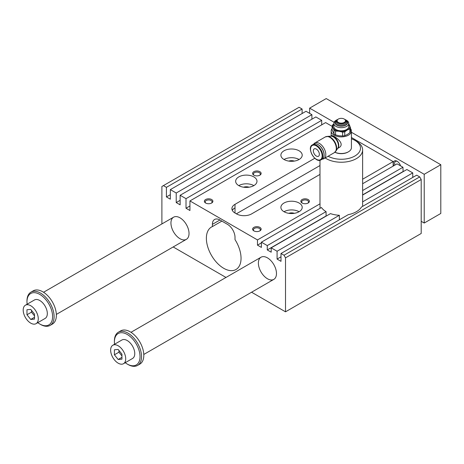 <?xml version="1.0" encoding="UTF-8"?>
<svg xmlns="http://www.w3.org/2000/svg" width="464" height="464" viewBox="0 0 464 464"><rect width="100%" height="100%" fill="white"/><g stroke="black" fill="none" stroke-linecap="round" stroke-linejoin="round"><path stroke-width="0.7" d="M393.159 166.112L393.159 161.588L351.428 137.495M362.622 183.744L397.08 163.85L402.961 167.249L403.112 171.686M362.622 195.06L406.882 169.511L412.757 172.904L412.757 177.428M421.202 179.516L285.517 257.856L284.014 255.241L280.998 253.501L348.296 214.646A21.321 12.308 180 0 0 361.439 207.06L416.678 175.166L419.694 176.906L421.202 179.516L421.202 233.485L285.517 311.82L251.575 292.221M302.105 109.017L166.419 187.352L163.403 185.612L299.089 107.277L302.105 109.017L302.105 113.541M180.136 195.274L315.822 116.94L321.703 120.333L186.018 198.667L180.136 195.274L180.136 204.844L176.221 202.582L176.221 193.012L170.34 189.614L306.02 111.279L311.901 114.672L311.901 119.202M321.703 120.333L321.703 124.857M267.276 245.584L267.276 249.934L326.076 215.986L326.076 211.636L267.276 245.584L261.4 242.185L261.4 247.411L257.479 245.149L257.479 239.923L189.938 200.929L325.624 122.595L332.12 126.347M334.005 133.992L332.12 129.926L332.12 126.104L334.005 130.169L334.005 133.992A9.274 5.353 0 0 0 335.571 134.896L335.571 131.074A9.274 5.353 180 0 1 334.005 130.169M344.752 131.834A9.274 5.353 180 0 1 342.612 132.165L339.091 131.266A8.526 4.924 0 0 0 347.327 129.99L344.752 131.834L344.752 135.656L347.327 134.519L349.908 132.681L349.908 128.859L347.327 129.99A8.526 4.924 0 0 0 349.537 125.234A8.526 4.924 0 0 0 348.76 124.126M349.908 132.681A9.274 5.353 0 0 0 350.482 131.445L350.482 127.623A9.274 5.353 180 0 1 349.908 128.859M350.482 127.623L348.592 123.557M335.571 131.074L339.091 131.266A8.526 4.924 0 0 1 333.059 127.786A8.526 4.924 0 0 1 333.836 124.126M333.836 123.969L332.694 124.868A9.274 5.353 180 0 0 332.12 126.104M344.909 119.457A6.397 3.695 180 0 1 345.825 119.898A6.397 3.695 180 0 1 345.825 125.118A6.397 3.695 180 0 1 336.777 125.118A6.397 3.695 180 0 1 336.777 119.898A6.397 3.695 180 0 1 337.693 119.457M335.571 134.896L339.091 135.79L342.612 135.987A9.274 5.353 0 0 0 344.752 135.656M342.612 135.987L342.612 132.165M350.482 128.569A10.127 5.846 180 0 1 351.428 131.034L351.428 147.662A10.127 5.846 180 0 1 348.458 151.798A10.127 5.846 180 0 1 334.967 152.227M348.006 152.059L348.458 151.798L348.006 152.059A9.489 5.475 180 0 1 334.938 152.25M351.428 131.034A10.127 5.846 180 0 1 348.458 135.169A10.127 5.846 180 0 1 337.427 136.439A10.127 5.846 180 0 1 331.174 131.034A10.127 5.846 180 0 1 332.12 128.569M330.6 136.19L331.54 135.65C332.618 134.589 346.84 143.666 338.604 147.888L337.67 148.434M327.578 136.37L330.815 136.178A7.256 4.188 60 0 1 331.458 136.207A7.256 4.188 60 0 1 336.922 140.702A7.256 4.188 60 0 1 338.088 147.68A7.256 4.188 60 0 1 337.786 148.254L336 150.962M344.404 119.149A4.646 2.685 180 0 1 344.584 119.254A4.646 2.685 180 0 1 345.489 119.985A4.646 2.685 180 0 1 344.584 123.047A4.646 2.685 180 0 1 338.61 123.337A4.646 2.685 180 0 1 337.113 119.985A4.646 2.685 180 0 1 338.012 119.254A4.646 2.685 180 0 1 338.198 119.149M344.242 122.444A4.159 2.401 180 0 1 338.36 122.444A4.159 2.401 180 0 1 338.36 119.051A4.159 2.401 180 0 1 344.242 119.051A4.159 2.401 180 0 1 344.242 122.444M345.489 119.985L346.016 120.617A5.237 3.022 180 0 1 346.498 121.556A5.237 3.022 180 0 1 345.001 124.068A5.237 3.022 180 0 1 338.998 124.648A5.237 3.022 180 0 1 336.104 121.556A5.237 3.022 180 0 1 336.586 120.617L337.113 119.985M345.825 119.898L346.579 120.333A7.465 4.309 180 0 1 348.76 123.378A7.465 4.309 180 0 1 346.579 126.423A7.465 4.309 180 0 1 338.442 127.356A7.465 4.309 180 0 1 333.836 123.378A7.465 4.309 180 0 1 336.023 120.333L336.777 119.898M333.836 123.378L333.836 126.51A7.465 4.309 0 0 0 338.442 130.488A7.465 4.309 0 0 0 346.579 129.555A7.465 4.309 0 0 0 348.76 126.51L348.76 123.378M326.076 211.636A21.321 12.308 180 0 1 321.453 207.512L261.4 242.185M362.622 201.852L412.757 172.904M284.014 255.241L419.694 176.906M276.474 273.522A12.795 7.383 60 0 1 273.824 279.38A12.795 7.383 60 0 1 261.035 271.991A12.795 7.383 60 0 1 261.035 257.218A12.795 7.383 60 0 1 270.889 260.646A12.795 7.383 60 0 1 276.474 273.522M189.034 233.485A12.795 7.383 60 0 1 186.383 239.337A12.795 7.383 60 0 1 173.594 231.954A12.795 7.383 60 0 1 173.594 217.181A12.795 7.383 60 0 1 183.448 220.609A12.795 7.383 60 0 1 189.034 233.485M284.014 159.5A10.66 6.154 180 0 1 280.888 155.15A10.66 6.154 180 0 1 291.549 148.99A10.66 6.154 180 0 1 302.209 155.15A10.66 6.154 180 0 1 295.632 160.834A10.66 6.154 180 0 1 284.014 159.5A10.66 6.154 0 0 1 299.089 159.5M288.759 161.089A5.545 3.202 180 0 1 294.344 161.089M253.86 176.906A10.66 6.154 0 0 0 242.243 175.572A10.66 6.154 0 0 0 235.66 181.262A10.66 6.154 0 0 0 246.32 187.415A10.66 6.154 0 0 0 256.981 181.262A10.66 6.154 0 0 0 253.86 176.906M238.786 185.612A10.66 6.154 180 0 1 253.86 185.612M249.116 187.201A5.545 3.202 0 0 0 243.53 187.201M299.089 203.017A10.66 6.154 180 0 1 302.209 207.373A10.66 6.154 180 0 1 291.549 213.527A10.66 6.154 180 0 1 280.888 207.373A10.66 6.154 180 0 1 287.471 201.683A10.66 6.154 180 0 1 299.089 203.017M299.089 211.723A10.66 6.154 0 0 0 284.014 211.723M288.759 213.312A5.545 3.202 180 0 1 294.344 213.312M221.873 221.108L212.402 226.577A24.517 14.158 60 0 0 211.451 227.047A24.517 14.158 60 0 0 211.451 255.357A24.517 14.158 60 0 0 235.967 269.514A24.517 14.158 60 0 0 235.016 239.633L235.016 237.4A10.66 6.154 -120 0 0 227.476 224.344L219.942 219.994A10.66 6.154 -120 0 0 214.612 219.466A10.66 6.154 -120 0 0 212.402 224.344L219.942 219.994M232.139 209.995L235.016 207.808L235.016 213.028A10.66 6.154 180 0 1 231.896 208.678A10.66 6.154 180 0 1 235.016 204.322L314.795 158.265M232.383 210.517A10.66 6.154 60 0 1 233.322 208.864M319.98 165.544L236.373 213.811M225.991 277.449L173.182 246.964M163.403 185.612L161.895 186.482L161.895 223.932M285.517 257.856L285.517 311.82M189.938 200.929L189.938 210.505L186.018 208.243L186.018 198.667M170.34 189.614L170.34 199.189L166.419 196.927L166.419 187.352M267.276 249.934L271.196 252.196L271.196 247.846L277.078 251.239L277.078 259.074L280.998 261.336L280.998 253.501M212.402 226.577L212.402 224.344M277.078 251.239L339.364 215.279A21.321 12.308 180 0 1 330.472 213.62L271.196 247.846M319.98 174.418L251.598 213.898A10.66 6.154 180 0 1 236.524 213.898L235.016 213.028M257.479 245.149L261.4 242.881M320.021 208.342L320.021 203.812A21.321 12.308 180 0 1 319.98 203.017L319.98 160.254M257.479 239.923L320.021 203.812M362.622 179.22L393.159 161.588M311.901 114.672L176.221 193.012M176.221 202.582L180.136 200.32M362.622 190.536L402.961 167.249M259.892 171.686A4.263 2.459 180 0 1 259.892 175.166A4.263 2.459 180 0 1 253.86 175.166A4.263 2.459 180 0 1 253.86 171.686A4.263 2.459 180 0 1 259.892 171.686M211.648 199.537A4.263 2.459 180 0 1 211.648 203.017A4.263 2.459 180 0 1 205.616 203.017A4.263 2.459 180 0 1 205.616 199.537A4.263 2.459 180 0 1 211.648 199.537M259.892 227.389A4.263 2.459 180 0 1 259.892 230.869A4.263 2.459 180 0 1 253.86 230.869A4.263 2.459 180 0 1 253.86 227.389A4.263 2.459 180 0 1 259.892 227.389M308.131 199.537A4.263 2.459 180 0 1 308.131 203.017A4.263 2.459 180 0 1 302.105 203.017A4.263 2.459 180 0 1 302.105 199.537A4.263 2.459 180 0 1 308.131 199.537M166.419 196.927L170.34 194.665M186.018 208.243L189.938 205.981M277.078 259.074L280.998 256.812M339.364 219.803L339.364 215.279M362.622 194.886L402.961 171.599M307.818 203.186A3.457 1.995 0 0 0 308.572 201.939A3.457 1.995 0 0 0 307.562 200.529A3.457 1.995 0 0 0 303.792 200.094A3.457 1.995 0 0 0 301.664 201.939A3.457 1.995 0 0 0 302.418 203.186M259.573 231.037A3.457 1.995 0 0 0 260.333 229.79A3.457 1.995 0 0 0 259.318 228.381A3.457 1.995 0 0 0 255.554 227.946A3.457 1.995 0 0 0 253.419 229.79A3.457 1.995 0 0 0 254.173 231.037M211.335 203.186A3.457 1.995 0 0 0 212.089 201.939A3.457 1.995 0 0 0 211.074 200.529A3.457 1.995 0 0 0 207.309 200.094A3.457 1.995 0 0 0 205.175 201.939A3.457 1.995 0 0 0 205.935 203.186M259.573 175.334A3.457 1.995 0 0 0 260.333 174.087A3.457 1.995 0 0 0 259.318 172.672A3.457 1.995 0 0 0 255.554 172.243A3.457 1.995 0 0 0 253.419 174.087A3.457 1.995 0 0 0 254.173 175.334M328.129 156.24A19.186 11.078 0 0 0 355.064 155.904A19.186 11.078 0 0 0 354.867 140.348A19.186 11.078 0 0 0 351.428 138.777M325.148 157.963A21.321 12.308 0 0 0 326.221 158.63A21.321 12.308 0 0 0 349.456 161.298A21.321 12.308 0 0 0 362.622 149.924A21.321 12.308 0 0 0 356.375 141.218A21.321 12.308 0 0 0 356.224 141.131M313.705 144.136A9.06 5.232 60 0 1 314.865 142.976A9.06 5.232 60 0 1 323.924 148.207A9.06 5.232 60 0 1 323.924 158.671A9.06 5.232 60 0 1 322.341 159.094L320.972 159.883C315.474 163.711 306.269 147.767 312.336 144.925A8.636 4.988 60 0 1 318.988 147.239A8.636 4.988 60 0 1 322.758 155.927A8.636 4.988 60 0 1 320.972 159.883M327.358 136.381A8.874 5.121 60 0 1 328.147 136.416A8.874 5.121 60 0 1 334.822 141.914A8.874 5.121 60 0 1 336.249 150.44A8.874 5.121 60 0 1 335.884 151.142M316.349 156.061A4.263 2.459 60 0 1 313.565 152.302A4.263 2.459 60 0 1 314.215 148.886A4.263 2.459 60 0 1 318.484 151.345A4.263 2.459 60 0 1 318.484 156.269A4.263 2.459 60 0 1 316.349 156.061M312.336 144.925L313.687 144.147A8.636 4.988 60 0 1 318.002 144.571A8.636 4.988 60 0 1 324.11 155.15A8.636 4.988 60 0 1 322.323 159.1M318.159 144.664A8.201 4.739 60 0 1 318.31 144.751A8.201 4.739 60 0 1 324.11 154.796L324.11 155.15M36.07 323.663L45.112 318.437A10.66 6.154 -120 0 0 47.322 313.56A10.66 6.154 -120 0 0 42.671 302.83A10.66 6.154 -120 0 0 34.452 299.976L25.41 305.196A10.66 6.154 60 0 1 33.623 308.055A10.66 6.154 60 0 1 38.274 318.78A10.66 6.154 60 0 1 36.07 323.663A10.66 6.154 60 0 1 25.41 317.509A10.66 6.154 60 0 1 25.41 305.196M27.127 304.204A18.125 10.463 60 0 1 26.97 301.809A18.125 10.463 60 0 1 39.782 294.408A18.125 10.463 60 0 1 52.6 316.605A18.125 10.463 60 0 1 39.782 324.005A18.125 10.463 60 0 1 37.787 322.671M424.218 174.296L440.8 164.72L440.8 213.463L424.218 223.039L424.218 174.296L351.428 132.269M34.504 314.093L34.504 319.116L30.74 319.458L26.97 314.766L26.97 309.743L30.74 309.407L34.504 314.093M31.494 310.341L31.494 312.156L34.504 315.909M123.505 363.701L132.553 358.475A10.66 6.154 -120 0 0 134.763 353.597A10.66 6.154 -120 0 0 130.106 342.867A10.66 6.154 -120 0 0 121.893 340.013L112.845 345.233A10.66 6.154 60 0 1 121.063 348.093A10.66 6.154 60 0 1 125.715 358.823A10.66 6.154 60 0 1 123.505 363.701A10.66 6.154 60 0 1 112.845 357.547A10.66 6.154 60 0 1 112.845 345.233M114.567 344.242A18.125 10.463 60 0 1 114.411 341.846A18.125 10.463 60 0 1 127.223 334.451A18.125 10.463 60 0 1 140.035 356.642A18.125 10.463 60 0 1 127.223 364.043A18.125 10.463 60 0 1 125.228 362.709M26.97 301.809L26.97 300.939A19.186 11.078 60 0 1 30.943 292.158L33.205 290.847A19.186 11.078 60 0 1 52.391 301.925A19.186 11.078 60 0 1 52.391 324.087L50.129 325.392A19.186 11.078 60 0 1 40.536 324.44L39.782 324.005M30.943 292.158A19.186 11.078 60 0 1 40.536 293.103A19.186 11.078 60 0 1 53.07 310.016A19.186 11.078 60 0 1 50.129 325.392M114.411 341.846L114.411 340.976A19.186 11.078 60 0 1 118.384 332.195A19.186 11.078 60 0 1 127.977 333.14A19.186 11.078 60 0 1 140.511 350.053A19.186 11.078 60 0 1 137.57 365.429A19.186 11.078 60 0 1 127.977 364.478L127.223 364.043M118.175 349.444L121.945 354.131L121.945 359.159L118.175 359.496L114.411 354.803L114.411 349.781L118.175 349.444M118.384 332.195L120.646 330.89A19.186 11.078 60 0 1 139.832 341.968A19.186 11.078 60 0 1 139.832 364.124L137.57 365.429M412.757 176.674A12.795 7.383 60 0 1 413.273 177.132M394.91 165.103A4.408 2.546 60 0 1 394.615 163.415A4.408 2.546 60 0 1 395.531 161.397A4.408 2.546 60 0 1 397.422 161.455M400.536 165.845A5.33 3.08 -120 0 0 397.08 161.24A5.33 3.08 -120 0 0 393.768 165.764M334.092 122.264L309.639 108.147L309.639 113.367M421.202 221.299L424.218 223.039M440.8 164.72L326.221 98.571L309.639 108.147M114.411 354.803L118.929 352.193L121.945 355.946M118.929 350.378L118.929 352.193M118.175 359.496L121.945 357.315M26.97 314.766L31.494 312.156M30.74 319.458L34.504 317.277M345.454 119.95A6.078 3.509 180 0 1 345.599 124.99A6.078 3.509 180 0 1 336.934 124.949A6.078 3.509 180 0 1 337.142 119.95M330.722 136.184A7.07 4.083 60 0 1 337.328 140.47A7.07 4.083 60 0 1 337.734 148.329M235.016 204.322L235.016 207.808M328.147 136.416L325.357 136.915A9.06 5.232 60 0 1 334.416 142.146A9.06 5.232 60 0 1 334.416 152.61L323.924 158.671M322.149 155.927A8.201 4.739 60 0 1 313.449 156.704A8.201 4.739 60 0 1 313.449 145.104A8.201 4.739 60 0 1 322.149 155.927M331.174 135.859L331.174 131.034M338.36 119.051L338.012 119.254M344.242 119.051L344.584 119.254M362.622 206.376L362.622 149.924M354.867 140.348L356.375 141.218M336.249 150.44L334.416 152.61M325.357 136.915L314.865 142.976M318.31 144.751L318.002 144.571M261.035 257.218L130.993 332.299M273.824 279.38L143.788 354.455M173.594 217.181L43.552 292.262M186.383 239.337L56.347 314.418"/></g></svg>
